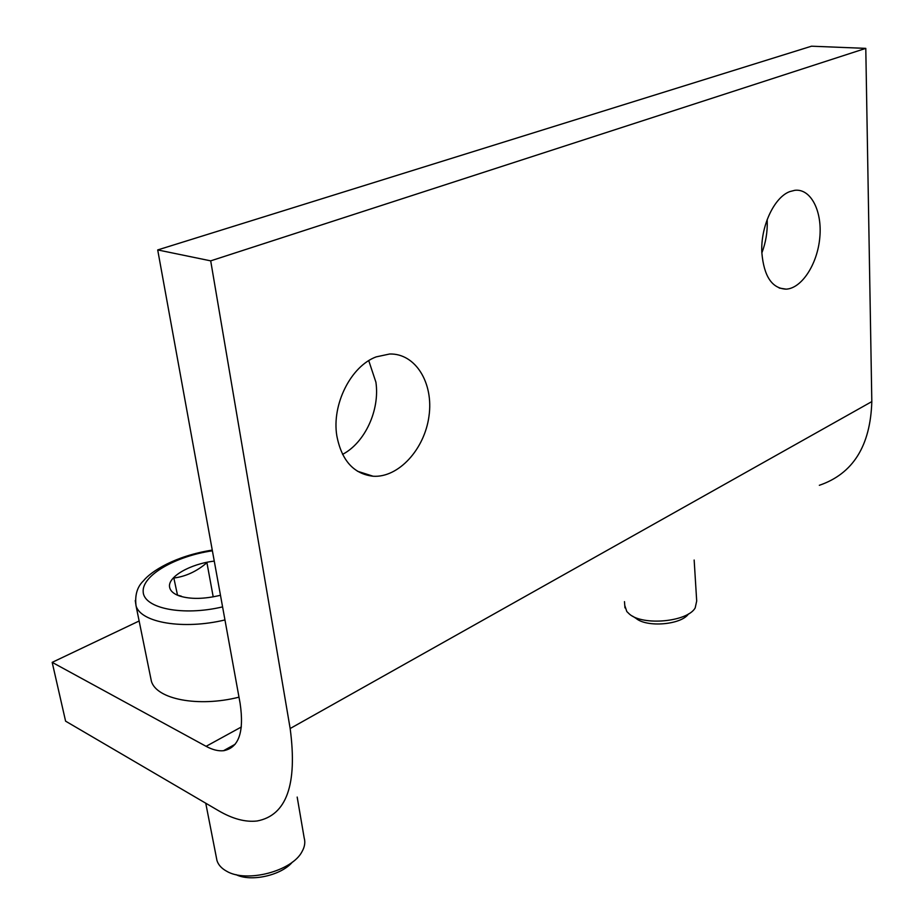 <?xml version="1.0" encoding="UTF-8"?>
<svg xmlns="http://www.w3.org/2000/svg" width="924" height="924" viewBox="0 0 924 924"><rect width="100%" height="100%" fill="white"/><g stroke="black" fill="none" stroke-linecap="round" stroke-linejoin="round"><path stroke-width="1.39" d="M223.493 750.715C218.237 751.235 212.439 749.768 206.098 746.326L52.183 662.358L65.592 721.159L218.491 810.671C232.559 818.895 245.426 822.337 257.115 820.986C286.555 815.418 297.574 784.603 290.159 728.528L210.695 260.857L865.788 48.371L811.491 46.2L157.704 249.93L240.113 703.326C244.34 732.051 238.808 747.851 223.493 750.715L235.17 744.236M52.183 662.358L139.131 620.997M223.666 750.623L224.336 750.6M819.334 485.296C852.944 473.816 870.431 445.922 871.817 401.605L865.788 48.371M376.207 356.872L389.639 354.007C415.661 353.211 433.795 383.298 428.967 416.274C424.578 449.249 398.51 477.904 373.146 476.241C353.707 473.966 341.603 460.498 336.833 435.851C331.577 404.493 350.935 366.1 376.207 356.872M789.835 191.591L794.883 190.298C810.891 188.415 822.395 211.169 819.796 237.641C817.463 264.091 801.789 288.392 786.139 289.154C772.014 288.496 763.917 276.368 761.85 252.772C760.383 226.854 774.023 197.251 789.835 191.591M210.695 260.857L157.704 249.93M342.55 454.377C365.015 442.7 380.03 409.909 375.906 382.178L368.745 360.66M761.85 252.933C765.788 242.619 767.578 231.924 767.209 220.871L767.151 219.623M213.201 596.858L206.93 562.693C196.789 571.379 185.77 576.495 173.851 578.031L177.5 595.114L181.347 596.188L179.383 595.945C173.712 593.924 170.478 591.094 169.669 587.479C166.99 577.154 190.032 563.871 214.264 561.111M220.478 595.264C204.204 599.168 190.506 599.399 179.383 595.945M238.993 697.17C198.29 707.484 156.352 699.272 151.374 681.15L150.543 677.026M304.239 838.172C305.428 842.411 304.701 846.869 302.067 851.547C292.261 871.124 246.5 883.217 226.565 871.182C221.541 868.41 218.341 864.876 216.978 860.591L216.378 857.553M292.411 862.069C281.393 875.398 251.028 882.212 235.967 874.624M694.155 560.036L696.696 601.004L695.183 607.934C687.479 621.84 643.185 626.045 629.556 614.206L626.795 611.526L624.774 605.451M688.507 613.906C681.346 624.797 646.869 627.719 636.047 618.375L632.536 616.123M290.159 728.528L871.817 401.605M206.098 746.326L241.36 726.98M222.58 606.883C182.964 616.32 143.844 608.419 143.185 591.868C141.765 575.467 175.583 556.144 212.393 550.796M224.959 619.946C183.345 629.96 140.783 622.718 136.059 605.878L135.262 600.531M786.139 289.154L779.221 288.045M373.146 476.241L357.426 471.217M151.374 681.15L136.059 605.878C134.731 595.206 137.179 586.867 143.416 580.861C151.062 571.332 175.017 555.936 212.266 550.092M205.752 803.21L216.978 860.591M297.182 797.066L304.204 838.068M624.474 601.639L624.971 607.865"/></g></svg>
